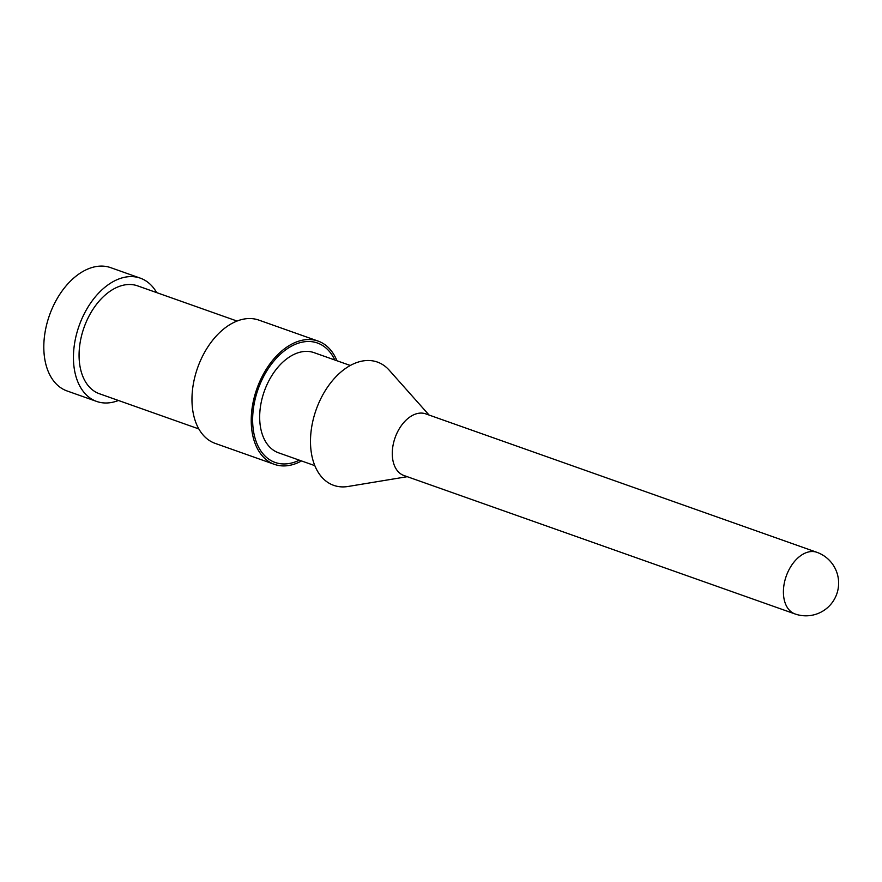 <?xml version="1.0" encoding="UTF-8"?>
<svg xmlns="http://www.w3.org/2000/svg" width="882" height="882" viewBox="0 0 882 882"><rect width="100%" height="100%" fill="white"/><g stroke="black" fill="none" stroke-linecap="round" stroke-linejoin="round"><path stroke-width="1.32" d="M301.512 460.944A65.389 41.796 -70.5 0 1 274.456 464.373L215.186 443.392A65.389 41.796 -70.5 0 1 197.612 367.794A65.389 41.796 -70.5 0 1 258.834 320.1L318.093 341.08A65.389 41.796 -70.5 0 1 336.968 360.771M274.456 464.373A65.389 41.796 -70.5 0 1 256.871 388.775A65.389 41.796 -70.5 0 1 318.093 341.08M118.464 400.483A65.389 41.796 -70.5 0 1 96.667 401.442L67.032 390.947A65.389 41.796 -70.5 0 1 49.447 315.359A65.389 41.796 -70.5 0 1 110.68 267.654L140.304 278.15A65.389 41.796 -70.5 0 1 156.654 292.603M96.667 401.442A65.389 41.796 -70.5 0 1 79.082 325.844A65.389 41.796 -70.5 0 1 140.304 278.15M198.836 428.939L99.39 393.736A57.22 36.57 -70.5 0 1 84.011 327.586A57.22 36.57 -70.5 0 1 137.581 285.856L237.026 321.048M314.83 465.652L278.547 452.808A53.129 33.957 -70.5 0 1 264.258 391.387A53.129 33.957 -70.5 0 1 314.003 352.635L350.297 365.479M407.252 476.688L348.059 486.478A65.389 41.796 -70.5 0 1 316.131 409.755A65.389 41.796 -70.5 0 1 389.216 370.197L429.082 415.047M403.89 475.497A32.7 20.903 -70.5 0 1 395.092 437.704A32.7 20.903 -70.5 0 1 425.708 413.856L816.842 552.297A32.7 20.903 -70.5 0 0 786.226 576.155A32.7 20.903 -70.5 0 0 795.024 613.949L403.89 475.497M299.329 460.172A63.35 40.495 -70.5 0 1 275.129 462.444A63.35 40.495 -70.5 0 1 254.655 401.365A63.35 40.495 -70.5 0 1 317.41 342.999A63.35 40.495 -70.5 0 1 334.785 359.988M795.024 613.949A32.7 32.7 0 0 0 837.9 589.981A32.7 32.7 0 0 0 816.842 552.297"/></g></svg>
